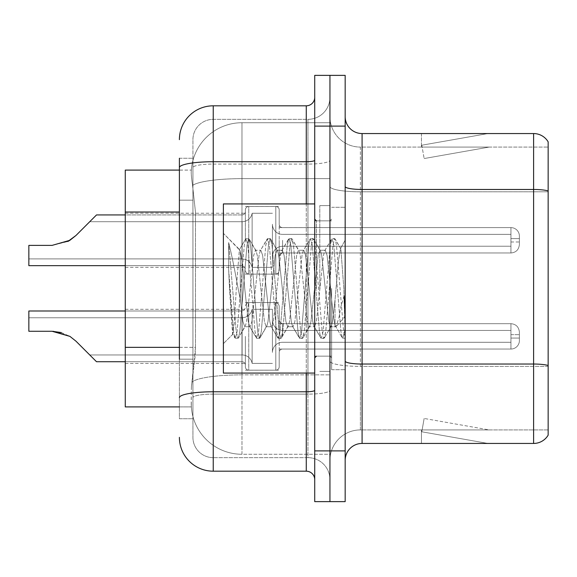 <?xml version="1.0" encoding="UTF-8"?>
<svg xmlns="http://www.w3.org/2000/svg" width="577" height="577" viewBox="0 0 577 577"><rect width="100%" height="100%" fill="white"/><g stroke="black" fill="none" stroke-linecap="round" stroke-linejoin="round"><path stroke-width="0.43" stroke-dasharray="2.88 2.16" d="M245.369 240.292L245.369 209.869A3.383 3.383 0 0 1 248.752 206.494A3.383 3.383 0 0 0 245.369 209.869L245.369 211.564A3.383 3.383 180 0 1 241.979 214.94A3.383 3.383 180 0 0 245.369 211.564L245.369 209.869A3.383 3.383 0 0 1 248.752 206.494L275.813 206.494A3.383 3.383 0 0 1 279.196 209.869A3.383 3.383 0 0 0 275.813 206.494A3.383 3.383 0 0 1 279.196 209.869L279.196 224.237A3.383 3.383 180 0 0 282.579 227.619L510.933 227.619A8.46 8.453 0 0 1 519.394 236.065L519.394 244.518L519.394 236.065A8.46 8.453 0 0 0 510.933 227.619A8.46 8.453 0 0 1 519.394 236.065L519.394 244.518L519.394 236.065A8.46 8.453 0 0 0 510.933 227.619A8.46 8.453 0 0 1 519.394 236.065L519.394 244.518L519.394 236.065A8.46 8.453 0 0 0 510.933 227.619A8.46 8.453 0 0 1 519.394 236.065L519.394 244.518L519.394 236.065A8.46 8.453 0 0 0 510.933 227.619A8.46 8.453 0 0 1 519.394 236.065L519.394 244.518L519.394 236.065A8.46 8.453 0 0 0 510.933 227.619A8.46 8.453 0 0 1 519.394 236.065L519.394 244.518L519.394 236.065A8.46 8.453 0 0 0 510.933 227.619A8.46 8.453 0 0 1 519.394 236.065L519.394 244.518L519.394 236.065A8.46 8.453 0 0 0 510.933 227.619L510.933 246.213L510.933 238.604L519.394 238.604L510.933 238.604L510.933 241.979L510.933 234.377L510.933 246.213L510.933 238.604L519.394 238.604L510.933 238.604L510.933 241.979L510.933 234.377L510.933 246.213L510.933 238.604L519.394 238.604L510.933 238.604L510.933 241.979L510.933 234.377L510.933 246.213L510.933 238.604L519.394 238.604L510.933 238.604L510.933 241.979L510.933 234.377L510.933 246.213L510.933 238.604L519.394 238.604L510.933 238.604L510.933 241.979L510.933 234.377L510.933 246.213L510.933 238.604L519.394 238.604L510.933 238.604L510.933 241.979L510.933 234.377L510.933 246.213L510.933 238.604L519.394 238.604L510.933 238.604L510.933 252.978L510.933 227.619L510.933 252.978L510.933 227.619L510.933 252.978L510.933 227.619L510.933 252.978L510.933 227.619L510.933 252.978L510.933 227.619L510.933 252.978L510.933 227.619L510.933 252.978L510.933 227.619L282.579 227.619A3.383 3.383 180 0 1 279.196 224.237L279.196 209.869A3.383 3.383 0 0 0 275.813 206.494A3.383 3.383 0 0 1 279.196 209.869L279.196 224.237A3.383 3.383 180 0 0 282.579 227.619L510.933 227.619L282.579 227.619A3.383 3.383 180 0 1 279.196 224.237L279.196 209.869A3.383 3.383 0 0 0 275.813 206.494A3.383 3.383 0 0 1 279.196 209.869L279.196 224.237A3.383 3.383 180 0 0 282.579 227.619L510.933 227.619L282.579 227.619A3.383 3.383 180 0 1 279.196 224.237L279.196 209.869A3.383 3.383 0 0 0 275.813 206.494A3.383 3.383 0 0 1 279.196 209.869L279.196 224.237A3.383 3.383 180 0 0 282.579 227.619L510.933 227.619L282.579 227.619A3.383 3.383 180 0 1 279.196 224.237L279.196 209.869A3.383 3.383 0 0 0 275.813 206.494A3.383 3.383 0 0 1 279.196 209.869L279.196 224.237A3.383 3.383 180 0 0 282.579 227.619L510.933 227.619L282.579 227.619A3.383 3.383 180 0 1 279.196 224.237L279.196 209.869A3.383 3.383 0 0 0 275.813 206.494A3.383 3.383 0 0 1 279.196 209.869L279.196 224.237A3.383 3.383 180 0 0 282.579 227.619L510.933 227.619L282.579 227.619A3.383 3.383 180 0 1 279.196 224.237L279.196 209.869A3.383 3.383 0 0 0 275.813 206.494L275.813 274.125L275.813 206.494L275.813 274.125L275.813 206.494L275.813 274.125L275.813 206.494L275.813 274.125L275.813 206.494L275.813 274.125L275.813 206.494L275.813 274.125L275.813 206.494L275.813 274.125L275.813 206.494L248.752 206.494A3.383 3.383 0 0 0 245.369 209.869L245.369 211.564A3.383 3.383 180 0 1 241.979 214.94A3.383 3.383 180 0 0 245.369 211.564L245.369 209.869A3.383 3.383 0 0 1 248.752 206.494L275.813 206.494L248.752 206.494A3.383 3.383 0 0 0 245.369 209.869L245.369 211.564A3.383 3.383 180 0 1 241.979 214.94A3.383 3.383 180 0 0 245.369 211.564L245.369 209.869A3.383 3.383 0 0 1 248.752 206.494L275.813 206.494L248.752 206.494A3.383 3.383 0 0 0 245.369 209.869L245.369 211.564A3.383 3.383 180 0 1 241.979 214.94A3.383 3.383 180 0 0 245.369 211.564L245.369 209.869A3.383 3.383 0 0 1 248.752 206.494L275.813 206.494L248.752 206.494A3.383 3.383 0 0 0 245.369 209.869L245.369 211.564A3.383 3.383 180 0 1 241.979 214.94A3.383 3.383 180 0 0 245.369 211.564L245.369 209.869A3.383 3.383 0 0 1 248.752 206.494L275.813 206.494L248.752 206.494A3.383 3.383 0 0 0 245.369 209.869L245.369 211.564A3.383 3.383 180 0 1 241.979 214.94A3.383 3.383 180 0 0 245.369 211.564L245.369 240.292M125.267 240.292L125.267 213.23L125.267 240.292M245.369 336.369L245.369 366.792A3.383 3.383 180 0 0 248.752 370.167A3.383 3.383 180 0 1 245.369 366.792L245.369 365.097A3.383 3.383 0 0 0 241.979 361.721A3.383 3.383 0 0 1 245.369 365.097L245.369 366.792A3.383 3.383 180 0 0 248.752 370.167L275.813 370.167A3.383 3.383 180 0 0 279.196 366.792A3.383 3.383 180 0 1 275.813 370.167A3.383 3.383 180 0 0 279.196 366.792L279.196 352.424A3.383 3.383 0 0 1 282.579 349.042L510.933 349.042A8.46 8.453 180 0 0 519.394 340.596L519.394 332.143L519.394 340.596A8.46 8.453 180 0 1 510.933 349.042A8.46 8.453 180 0 0 519.394 340.596L519.394 332.143L519.394 340.596A8.46 8.453 180 0 1 510.933 349.042A8.46 8.453 180 0 0 519.394 340.596L519.394 332.143L519.394 340.596A8.46 8.453 180 0 1 510.933 349.042A8.46 8.453 180 0 0 519.394 340.596L519.394 332.143L519.394 340.596A8.46 8.453 180 0 1 510.933 349.042A8.46 8.453 180 0 0 519.394 340.596L519.394 332.143L519.394 340.596A8.46 8.453 180 0 1 510.933 349.042A8.46 8.453 180 0 0 519.394 340.596L519.394 332.143L519.394 340.596A8.46 8.453 180 0 1 510.933 349.042A8.46 8.453 180 0 0 519.394 340.596L519.394 332.143L519.394 340.596A8.46 8.453 180 0 1 510.933 349.042A8.46 8.453 180 0 0 519.394 340.596L519.394 332.143L519.394 340.596A8.46 8.453 180 0 1 510.933 349.042L510.933 330.448L510.933 338.057L519.394 338.057L510.933 338.057L510.933 334.682L510.933 342.284L510.933 330.448L510.933 338.057L519.394 338.057L510.933 338.057L510.933 334.682L510.933 342.284L510.933 330.448L510.933 338.057L519.394 338.057L510.933 338.057L510.933 334.682L510.933 342.284L510.933 330.448L510.933 338.057L519.394 338.057L510.933 338.057L510.933 334.682L510.933 342.284L510.933 330.448L510.933 338.057L519.394 338.057L510.933 338.057L510.933 334.682L510.933 342.284L510.933 330.448L510.933 338.057L519.394 338.057L510.933 338.057L510.933 334.682L510.933 342.284L510.933 330.448L510.933 338.057L519.394 338.057L510.933 338.057L510.933 334.682L510.933 342.284L510.933 330.448L510.933 338.057L519.394 338.057L510.933 338.057L510.933 323.683L510.933 349.042L510.933 323.683L510.933 349.042L510.933 323.683L510.933 349.042L510.933 323.683L510.933 349.042L510.933 323.683L510.933 349.042L510.933 323.683L510.933 349.042L510.933 323.683L510.933 349.042L510.933 323.683L510.933 349.042L282.579 349.042A3.383 3.383 0 0 0 279.196 352.424L279.196 366.792A3.383 3.383 180 0 1 275.813 370.167A3.383 3.383 180 0 0 279.196 366.792L279.196 352.424A3.383 3.383 0 0 1 282.579 349.042L510.933 349.042L282.579 349.042A3.383 3.383 0 0 0 279.196 352.424L279.196 366.792A3.383 3.383 180 0 1 275.813 370.167A3.383 3.383 180 0 0 279.196 366.792L279.196 352.424A3.383 3.383 0 0 1 282.579 349.042L510.933 349.042L282.579 349.042A3.383 3.383 0 0 0 279.196 352.424L279.196 366.792A3.383 3.383 180 0 1 275.813 370.167A3.383 3.383 180 0 0 279.196 366.792L279.196 352.424A3.383 3.383 0 0 1 282.579 349.042L510.933 349.042L282.579 349.042A3.383 3.383 0 0 0 279.196 352.424L279.196 366.792A3.383 3.383 180 0 1 275.813 370.167A3.383 3.383 180 0 0 279.196 366.792L279.196 352.424A3.383 3.383 0 0 1 282.579 349.042L510.933 349.042L282.579 349.042A3.383 3.383 0 0 0 279.196 352.424L279.196 366.792A3.383 3.383 180 0 1 275.813 370.167A3.383 3.383 180 0 0 279.196 366.792L279.196 352.424A3.383 3.383 0 0 1 282.579 349.042L510.933 349.042L282.579 349.042A3.383 3.383 0 0 0 279.196 352.424L279.196 366.792A3.383 3.383 180 0 1 275.813 370.167A3.383 3.383 180 0 0 279.196 366.792L279.196 352.424A3.383 3.383 0 0 1 282.579 349.042L510.933 349.042L282.579 349.042A3.383 3.383 0 0 0 279.196 352.424L279.196 366.792A3.383 3.383 180 0 1 275.813 370.167L275.813 302.543L275.813 370.167L275.813 302.543L275.813 370.167L275.813 302.543L275.813 370.167L275.813 302.543L275.813 370.167L275.813 302.543L275.813 370.167L275.813 302.543L275.813 370.167L275.813 302.543L275.813 370.167L275.813 302.543L275.813 370.167L248.752 370.167A3.383 3.383 180 0 1 245.369 366.792L245.369 365.097A3.383 3.383 0 0 0 241.979 361.721A3.383 3.383 0 0 1 245.369 365.097L245.369 366.792A3.383 3.383 180 0 0 248.752 370.167L275.813 370.167L248.752 370.167A3.383 3.383 180 0 1 245.369 366.792L245.369 365.097A3.383 3.383 0 0 0 241.979 361.721A3.383 3.383 0 0 1 245.369 365.097L245.369 366.792A3.383 3.383 180 0 0 248.752 370.167L275.813 370.167L248.752 370.167A3.383 3.383 180 0 1 245.369 366.792L245.369 365.097A3.383 3.383 0 0 0 241.979 361.721A3.383 3.383 0 0 1 245.369 365.097L245.369 366.792A3.383 3.383 180 0 0 248.752 370.167L275.813 370.167L248.752 370.167A3.383 3.383 180 0 1 245.369 366.792L245.369 365.097A3.383 3.383 0 0 0 241.979 361.721A3.383 3.383 0 0 1 245.369 365.097L245.369 366.792A3.383 3.383 180 0 0 248.752 370.167L275.813 370.167L248.752 370.167A3.383 3.383 180 0 1 245.369 366.792L245.369 365.097A3.383 3.383 0 0 0 241.979 361.721A3.383 3.383 0 0 1 245.369 365.097L245.369 366.792A3.383 3.383 180 0 0 248.752 370.167L275.813 370.167L248.752 370.167A3.383 3.383 180 0 1 245.369 366.792L245.369 365.097A3.383 3.383 0 0 0 241.979 361.721A3.383 3.383 0 0 1 245.369 365.097L245.369 336.369M125.267 336.369L125.267 363.438L125.267 336.369M329.943 240.292L329.943 227.605L329.943 240.292M329.943 336.369L329.943 323.683L329.943 336.369M179.397 347.347L195.473 347.347L195.141 356.16L191.441 386.612L195.473 347.347L195.473 212.026L195.473 347.347L125.267 347.347L125.267 406.908L191.348 406.908L191.239 403.525A50.747 50.747 0 0 0 241.979 454.272L329.943 454.272L329.943 374.862L329.943 454.272L241.979 454.272L241.979 374.862L241.979 454.272A50.747 50.747 0 0 1 191.239 403.525L191.239 393.204L191.348 406.908L179.397 406.908M191.441 386.612L191.239 393.204L191.441 386.612M241.979 122.728L329.943 122.728L329.943 178.639L329.943 122.728L241.979 122.728A50.747 50.747 0 0 0 191.312 170.785C191.009 172.725 191.427 177.615 192.559 185.455L195.473 212.026L192.559 185.455C191.427 177.608 191.009 172.718 191.312 170.785L191.348 170.092L191.312 170.785A50.747 50.747 0 0 1 241.979 122.728L241.979 178.639L329.943 178.639L329.943 374.862L329.943 178.639L241.979 178.639L241.979 122.728A50.747 50.747 0 0 0 191.312 170.785M179.397 200.183L192.927 200.183L192.927 359.19L192.927 158.249L192.927 200.183L179.397 200.183L179.397 359.19L179.397 170.092L191.348 170.092L125.267 170.092L125.267 347.347M345.169 288.5L345.169 369.691L345.169 240.111L345.169 338.367L342.305 337.992L340.957 331.688L333.794 245.312L332.006 238.633L330.217 245.312L323.055 331.688L321.266 338.367L320.826 337.992L319.47 331.688L312.308 245.312L310.52 238.633L310.08 239.008L308.731 245.312L301.569 331.688L299.78 338.367L299.34 337.992L297.992 331.688L290.83 245.312L289.041 238.633L287.252 245.312L280.09 331.688L278.302 338.367L276.506 331.688L269.344 245.312L267.555 238.633L265.766 245.312L258.604 331.688L256.815 338.367L255.027 331.688L247.865 245.312L246.076 238.633L244.287 245.312L237.125 331.688L235.337 338.367L233.541 331.688L229.963 288.5L228.665 269.733L228.665 242.528C231.427 253.534 234.565 268.86 238.092 288.5L240.292 299.11L240.292 288.5L240.292 299.11L242.939 321.613L244.735 326.741L242.939 321.613L240.292 299.11L238.092 288.5C234.565 268.86 231.427 253.534 228.665 242.528L236.231 331.688L238.02 338.367L236.231 331.688L228.665 242.528L228.665 269.733L229.487 288.5L228.665 269.733L233.541 331.688L234.897 337.992L235.337 338.367L237.125 331.688L244.287 245.312L246.076 238.633L247.865 245.312L255.027 331.688L256.376 337.992L249.538 326.257L248.312 321.613L244.735 288.5C243.205 269.726 241.727 257.414 240.292 251.572L239.354 249.791L236.296 288.5L234.543 320.069L232.892 334.133L229.487 288.5L232.589 334.033L234.897 337.992L232.589 334.033L234.543 320.069L236.296 288.5L239.354 249.791L245.636 239.008L239.354 249.791L223.378 233.346L223.378 373.074L223.378 203.926L223.378 288.5L223.378 233.346L239.7 249.675L240.292 251.572L240.292 288.5L240.292 251.572C241.727 257.414 243.205 269.726 244.735 288.5L248.312 321.613L249.538 326.257L256.815 338.367L258.604 331.688L265.766 245.312L267.115 239.008L260.277 250.743L259.051 255.387L251.889 321.613L250.101 326.741L251.889 321.613L259.051 255.387L260.277 250.743L267.555 238.633L269.344 245.312L276.506 331.688L277.862 337.992L271.017 326.257L269.798 321.613L262.636 255.387L260.84 250.259L262.636 255.387L269.798 321.613L271.017 326.257L278.302 338.367L280.09 331.688L287.252 245.312L288.601 239.008L281.756 250.743L280.537 255.387L273.375 321.613L271.587 326.741L273.375 321.613L280.537 255.387L281.756 250.743L289.041 238.633L290.83 245.312L297.992 331.688L299.34 337.992L292.503 326.257L291.277 321.613L284.115 255.387L282.326 250.259L284.115 255.387L291.277 321.613L292.503 326.257L299.78 338.367L301.569 331.688L308.731 245.312L310.08 239.008L303.242 250.743L302.016 255.387L294.854 321.613L293.066 326.741L294.854 321.613L302.016 255.387L303.242 250.743L310.52 238.633L312.308 245.312L319.47 331.688L320.826 337.992L313.982 326.257L312.763 321.613L305.601 255.387L303.805 250.259L305.601 255.387L312.763 321.613L313.982 326.257L321.266 338.367L323.055 331.688L330.217 245.312L331.566 239.008L324.721 250.743L323.502 255.387L316.34 321.613L314.552 326.741L316.34 321.613L323.502 255.387L324.721 250.743L332.006 238.633L333.794 245.312L340.957 331.688L342.305 337.992L335.021 325.168C333.614 319.095 332.157 306.87 330.664 288.5L327.08 255.387L325.291 250.259L327.08 255.387L330.664 288.5C332.157 306.87 333.614 319.095 335.021 325.168L335.021 299.997L338.432 260.818L340.48 248.665L340.87 248.867L343.827 288.5L345.169 338.23L345.169 207.309L345.169 369.691L345.169 240.111L345.169 334.465L343.827 288.5L340.87 248.867L334.689 238.633L332.9 245.312L325.738 331.688L323.949 338.367L322.161 331.688L314.999 245.312L313.21 238.633L311.414 245.312L304.259 331.688L302.463 338.367L300.675 331.688L293.513 245.312L291.724 238.633L289.935 245.312L282.773 331.688L280.985 338.367L279.196 331.688L272.034 245.312L270.245 238.633L268.449 245.312L261.294 331.688L259.499 338.367L257.71 331.688L250.548 245.312L248.759 238.633L246.97 245.312L239.808 331.688L238.46 337.992L235.337 338.367L238.46 337.992L239.808 331.688L246.97 245.312L248.759 238.633L246.076 238.633L249.199 239.008L250.548 245.312L257.71 331.688L259.499 338.367L256.815 338.367L259.938 337.992L261.294 331.688L268.449 245.312L270.245 238.633L267.555 238.633L270.678 239.008L272.034 245.312L279.196 331.688L280.985 338.367L278.302 338.367L281.425 337.992L282.773 331.688L289.935 245.312L291.724 238.633L289.041 238.633L292.164 239.008L293.513 245.312L300.675 331.688L302.463 338.367L299.78 338.367L302.903 337.992L304.259 331.688L311.414 245.312L313.21 238.633L310.52 238.633L313.643 239.008L314.999 245.312L322.161 331.688L323.949 338.367L321.266 338.367L324.389 337.992L325.738 331.688L332.9 245.312L334.689 238.633L332.006 238.633L335.129 239.008L336.478 245.312L343.64 331.688L345.169 338.367L342.305 337.992L335.021 325.168L335.021 326.741L335.021 299.997L332.453 321.613L331.227 326.257L330.664 326.741L328.868 321.613L321.714 255.387L320.487 250.743L319.918 250.259L318.129 255.387L310.967 321.613L309.748 326.257L309.178 326.741L307.39 321.613L300.228 255.387L299.001 250.743L298.439 250.259L296.65 255.387L289.488 321.613L288.262 326.257L287.699 326.741L285.903 321.613L278.749 255.387L277.523 250.743L276.953 250.259L275.164 255.387L268.002 321.613L266.783 326.257L266.213 326.741L264.425 321.613L257.263 255.387L256.037 250.743L255.474 250.259L253.685 255.387L246.523 321.613L245.297 326.257L244.735 326.741L250.101 326.741L244.735 326.741L238.46 337.992L245.297 326.257L246.523 321.613L253.685 255.387L255.474 250.259L260.84 250.259L255.474 250.259L249.199 239.008L256.037 250.743L257.263 255.387L264.425 321.613L266.213 326.741L271.587 326.741L266.213 326.741L259.938 337.992L266.783 326.257L268.002 321.613L275.164 255.387L276.953 250.259L282.326 250.259L276.953 250.259L270.678 239.008L277.523 250.743L278.749 255.387L285.903 321.613L287.699 326.741L293.066 326.741L287.699 326.741L281.425 337.992L288.262 326.257L289.488 321.613L296.65 255.387L298.439 250.259L303.805 250.259L298.439 250.259L292.164 239.008L299.001 250.743L300.228 255.387L307.39 321.613L309.178 326.741L314.552 326.741L309.178 326.741L302.903 337.992L309.748 326.257L310.967 321.613L318.129 255.387L319.918 250.259L325.291 250.259L319.918 250.259L313.643 239.008L320.487 250.743L321.714 255.387L328.868 321.613L330.664 326.741L336.066 326.791L335.475 326.265L336.066 326.791L345.169 316.182L345.169 207.309L345.169 288.5M331.631 288.5L331.631 369.691L331.631 288.5M319.795 288.5L319.795 205.614L319.795 288.5M329.943 288.5L329.943 205.614L329.943 288.5M329.943 375.786L329.943 186.53L329.943 375.786M548.15 429.915L360.387 429.915L360.387 375.786L360.387 429.915L548.15 429.915L548.15 191.816L548.15 429.915M345.169 460.359L345.169 116.641L345.169 460.359A16.913 16.913 0 0 1 362.082 443.446L362.082 133.554A16.913 16.913 0 0 1 345.169 116.641M548.15 141.841A16.913 16.913 0 0 0 533.602 133.554L533.602 443.446A16.913 16.913 0 0 0 548.15 435.159L548.15 141.841A16.913 16.913 0 0 0 533.602 133.554L362.082 133.554M329.943 116.641L329.943 186.53L329.943 116.641A30.444 30.444 0 0 0 360.387 147.085A30.444 30.444 0 0 1 329.943 116.641A30.444 30.444 0 0 0 360.387 147.085L360.387 366.381A30.444 5.287 0 0 1 329.943 361.094A30.444 5.287 0 0 0 360.387 366.381L360.387 147.085L548.15 147.085L360.387 147.085M329.943 126.111L329.943 75.371L345.169 75.371L345.169 126.111L329.943 126.111L329.943 75.371L314.717 75.371L314.717 126.111L329.943 126.111L329.943 450.889L329.943 126.111M314.717 126.111L314.717 501.629L329.943 501.629L329.943 450.889L329.943 501.629L345.169 501.629L345.169 126.111M486.764 443.237A13.531 13.531 0 0 0 489.116 443.446L421.455 443.446L489.116 443.446A13.531 13.531 0 0 1 486.764 443.237A13.531 13.531 0 0 0 489.116 443.446A13.531 13.531 0 0 1 486.764 443.237A13.531 13.531 0 0 0 489.116 443.446A13.531 13.531 0 0 1 486.764 443.237A13.531 13.531 0 0 0 489.116 443.446A13.531 13.531 0 0 1 486.764 443.237A13.531 13.531 0 0 0 489.116 443.446A13.531 13.531 0 0 1 486.764 443.237L421.794 431.784L486.764 443.237M421.455 429.915L421.455 443.446L421.455 429.915L422.126 429.915L421.794 431.784L422.126 429.915L421.455 429.915L421.455 443.446L421.455 429.915L422.126 429.915L421.794 431.784L422.126 429.915L421.455 429.915L421.455 443.446L421.455 429.915L422.126 429.915L421.794 431.784L422.126 429.915L421.455 429.915L421.455 443.446L421.455 429.915L422.126 429.915L421.794 431.784L422.126 429.915L421.455 429.915L421.455 443.446L421.455 429.915L422.126 429.915L421.794 431.784L422.126 429.915L421.455 429.915M533.602 443.446L362.082 443.446M489.116 133.554L421.455 133.554L489.116 133.554A13.531 13.531 0 0 0 486.764 133.763A13.531 13.531 0 0 1 489.116 133.554A13.531 13.531 0 0 0 486.764 133.763A13.531 13.531 0 0 1 489.116 133.554A13.531 13.531 0 0 0 486.764 133.763A13.531 13.531 0 0 1 489.116 133.554A13.531 13.531 0 0 0 486.764 133.763A13.531 13.531 0 0 1 489.116 133.554A13.531 13.531 0 0 0 486.764 133.763A13.531 13.531 0 0 1 489.116 133.554M548.15 190.908L548.15 147.085L548.15 190.908A16.913 2.935 180 0 0 533.602 189.465L362.082 189.465A16.913 2.935 0 0 1 345.169 186.53M489.116 429.915L422.126 429.915L489.116 429.915L422.126 429.915L489.116 429.915L422.126 429.915L489.116 429.915L422.126 429.915L489.116 429.915L422.126 429.915L489.116 429.915L424.145 418.455L422.126 429.915L424.145 418.455L422.126 429.915L424.145 418.455L422.126 429.915L424.145 418.455L422.126 429.915L424.145 418.455L422.126 429.915L424.145 418.455L489.116 429.915M422.126 147.085L421.455 147.085L422.126 147.085L421.455 147.085L422.126 147.085L421.455 147.085L422.126 147.085L421.455 147.085L422.126 147.085L421.455 147.085L422.126 147.085L421.794 145.216L486.764 133.763L421.794 145.216L422.126 147.085L421.794 145.216L486.764 133.763L421.794 145.216L422.126 147.085L421.794 145.216L486.764 133.763L421.794 145.216L422.126 147.085L421.794 145.216L486.764 133.763L421.794 145.216L422.126 147.085L421.794 145.216L486.764 133.763L421.794 145.216L422.126 147.085L489.116 147.085L422.126 147.085L489.116 147.085L422.126 147.085L489.116 147.085L422.126 147.085L489.116 147.085L422.126 147.085L489.116 147.085L422.126 147.085L424.145 158.545L422.126 147.085M329.943 460.359A30.444 30.444 0 0 1 360.387 429.915A30.444 30.444 0 0 0 329.943 460.359A30.444 30.444 0 0 1 360.387 429.915M421.455 133.554L421.455 147.085L421.455 133.554M489.116 147.085L424.145 158.545L489.116 147.085M179.397 158.249L192.927 158.249L179.397 158.249L179.397 418.751L192.927 418.751L179.397 418.751L179.397 359.19L192.927 359.19L192.927 418.751L192.927 359.19L179.397 359.19M179.397 437.352A33.834 33.834 0 0 0 213.23 471.185L213.23 457.655A20.296 20.296 0 0 1 192.927 437.352L192.927 167.604L192.927 437.352A20.296 20.296 0 0 0 213.23 457.655L307.952 457.655L307.952 403.525L307.952 457.655L213.23 457.655L213.23 394.127L307.952 394.127L307.952 403.525L307.952 394.127A21.991 3.815 0 0 0 329.943 390.304L329.943 160.255L329.943 390.304A21.991 3.815 0 0 1 307.952 394.127L307.952 164.077L307.952 394.127L213.23 394.127L213.23 119.345L307.952 119.345A21.991 21.991 0 0 0 329.943 97.354L329.943 160.255L329.943 97.354A21.991 21.991 0 0 1 307.952 119.345L307.952 164.077L307.952 119.345A21.991 21.991 0 0 0 329.943 97.354M314.717 479.646L314.717 390.304L314.717 479.646A8.46 8.46 0 0 0 306.264 471.185L213.23 471.185M314.717 288.5L314.717 373.074L314.717 288.5M314.717 390.304L314.717 97.354L314.717 390.304A8.46 1.471 0 0 1 306.264 391.776L306.264 471.185M179.397 167.604A33.834 5.878 180 0 1 213.23 161.726L213.23 105.815A33.834 33.834 0 0 0 179.397 139.648A33.834 33.834 0 0 1 213.23 105.815L306.264 105.815A8.46 8.46 0 0 0 314.717 97.354A8.46 8.46 0 0 1 306.264 105.815L306.264 391.776L213.23 391.776L213.23 161.726L306.264 161.726A8.46 1.471 -0 0 0 314.717 160.255M192.927 139.648A20.296 20.296 0 0 1 213.23 119.345A20.296 20.296 0 0 0 192.927 139.648L192.927 167.604L192.927 139.648A20.296 20.296 0 0 1 213.23 119.345L307.952 119.345M329.943 479.646A21.991 21.991 0 0 0 307.952 457.655A21.991 21.991 0 0 1 329.943 479.646A21.991 21.991 0 0 0 307.952 457.655M272.431 336.369L272.431 352.424A10.148 10.141 180 0 1 282.579 342.284L510.933 342.284L510.933 338.057L510.933 342.284L282.579 342.284A10.148 10.141 180 0 0 272.431 352.424L272.431 309.308L272.431 352.424A10.148 10.141 180 0 1 282.579 342.284L510.933 342.284L282.579 342.284A10.148 10.141 180 0 0 272.431 352.424L272.431 309.308L272.431 352.424A10.148 10.141 180 0 1 282.579 342.284L510.933 342.284L282.579 342.284A10.148 10.141 180 0 0 272.431 352.424L272.431 309.308L272.431 352.424A10.148 10.141 180 0 1 282.579 342.284L510.933 342.284L282.579 342.284A10.148 10.141 180 0 0 272.431 352.424L272.431 309.308L272.431 352.424A10.148 10.141 180 0 1 282.579 342.284L510.933 342.284L282.579 342.284A10.148 10.141 180 0 0 272.431 352.424L272.431 309.308L272.431 352.424A10.148 10.141 180 0 1 282.579 342.284L510.933 342.284L282.579 342.284A10.148 10.141 180 0 0 272.431 352.424L272.431 309.308L272.431 352.424A10.148 10.141 180 0 1 282.579 342.284L510.933 342.284L282.579 342.284A10.148 10.141 180 0 0 272.431 352.424L272.431 309.308L272.431 352.424A10.148 10.141 180 0 1 282.579 342.284L510.933 342.284L282.579 342.284A10.148 10.141 180 0 0 272.431 352.424L272.431 336.369M252.135 336.369L252.135 363.409A10.148 10.141 180 0 0 242.124 354.956A10.148 10.141 180 0 1 252.135 363.409L272.431 363.409L252.135 363.409L252.135 309.308L252.135 363.409A10.148 10.141 180 0 0 242.124 354.956A10.148 10.141 180 0 1 252.135 363.409L272.431 363.409L252.135 363.409L252.135 309.308L252.135 363.409A10.148 10.141 180 0 0 242.124 354.956A10.148 10.141 180 0 1 252.135 363.409L272.431 363.409L252.135 363.409L252.135 309.308L252.135 363.409A10.148 10.141 180 0 0 242.124 354.956A10.148 10.141 180 0 1 252.135 363.409L272.431 363.409L252.135 363.409L252.135 309.308L252.135 363.409A10.148 10.141 180 0 0 242.124 354.956A10.148 10.141 180 0 1 252.135 363.409L272.431 363.409L252.135 363.409L252.135 309.308L252.135 363.409A10.148 10.141 180 0 0 242.124 354.956A10.148 10.141 180 0 1 252.135 363.409L272.431 363.409L252.135 363.409L252.135 309.308L252.135 363.409A10.148 10.141 180 0 0 242.124 354.956A10.148 10.141 180 0 1 252.135 363.409L272.431 363.409L252.135 363.409L252.135 336.369M125.267 361.721L241.979 361.721L96.51 361.721L241.979 361.721L96.51 361.721L241.979 361.721L96.51 361.721L241.979 361.721L96.51 361.721L241.979 361.721L96.51 361.721L241.979 361.721L96.51 361.721L241.979 361.721L96.51 361.721L241.979 361.721L96.51 361.721L75.969 341.18L96.51 361.721L75.969 341.18L96.51 361.721L75.969 341.18L96.51 361.721L75.969 341.18L96.51 361.721L75.969 341.18L96.51 361.721L75.969 341.18L96.51 361.721L75.969 341.18L96.51 361.721L75.969 341.18L69.911 336.369L52.053 331.27L28.85 331.27L28.85 310.996L28.85 331.27L52.053 331.27L69.911 336.369L52.053 331.27L28.85 331.27L28.85 310.996L28.85 331.27L52.053 331.27L28.85 331.27L28.85 310.996L28.85 331.27L52.053 331.27L69.911 336.369L52.053 331.27L28.85 331.27L28.85 310.996L28.85 331.27L52.053 331.27L28.85 331.27L28.85 310.996L28.85 331.27L52.053 331.27L69.911 336.369L52.053 331.27L28.85 331.27L28.85 310.996L28.85 331.27L52.053 331.27L28.85 331.27L28.85 310.996L28.85 331.27L52.053 331.27L69.911 336.369L52.053 331.27L28.85 331.27L28.85 317.761L28.85 331.27L52.053 331.27L28.85 331.27L28.85 317.761L28.85 331.27L52.053 331.27L69.911 336.369L52.053 331.27L28.85 331.27L52.053 331.27L69.911 336.369L52.053 331.27L28.85 331.27L52.053 331.27L69.911 336.369L52.053 331.27L28.85 331.27L28.85 310.996L241.979 310.996L241.979 361.721A3.383 3.383 0 0 1 245.369 365.097L245.369 366.792L245.369 365.097A3.383 3.383 0 0 0 241.979 361.721L241.979 310.996L241.979 361.721L241.979 310.996L241.979 361.721L241.979 310.996L241.979 361.721L241.979 310.996L241.979 361.721L241.979 310.996L241.979 361.721L241.979 310.996L241.979 361.721L241.979 310.996L241.979 361.721L241.979 310.996L244.359 310.022L245.369 307.613L244.359 310.022L241.979 310.996L244.359 310.022L245.369 307.613L244.359 310.022L241.979 310.996L244.359 310.022L245.369 307.613L244.359 310.022L241.979 310.996L244.359 310.022L245.369 307.613L244.359 310.022L241.979 310.996L125.267 310.996M75.969 341.18L69.911 336.369L75.969 341.18L69.911 336.369L75.969 341.18L69.911 336.369L75.969 341.18L69.911 336.369L75.969 341.18L69.911 336.369L75.969 341.18L69.911 336.369L75.969 341.18L69.911 336.369L75.969 341.18L89.752 354.956L242.124 354.956A10.148 10.141 180 0 1 252.135 363.409A10.148 10.141 180 0 0 242.124 354.956L242.124 317.761L242.124 354.956L242.124 317.761L242.124 354.956L242.124 317.761L242.124 354.956L242.124 317.761L242.124 354.956L242.124 317.761L242.124 354.956L242.124 317.761L242.124 354.956L242.124 317.761L242.124 354.956L242.124 317.761L242.124 354.956L89.752 354.956L242.124 354.956L89.752 354.956L242.124 354.956L89.752 354.956L242.124 354.956L89.752 354.956L242.124 354.956L89.752 354.956L242.124 354.956L89.752 354.956L242.124 354.956L89.752 354.956L75.969 341.18L69.911 336.369L52.053 331.27L69.911 336.369L52.053 331.27L28.85 331.27M272.431 240.292L272.431 224.237A10.148 10.141 0 0 0 282.579 234.377L510.933 234.377L510.933 238.604L510.933 234.377L282.579 234.377A10.148 10.141 0 0 1 272.431 224.237L272.431 267.353L272.431 224.237A10.148 10.141 0 0 0 282.579 234.377L510.933 234.377L282.579 234.377A10.148 10.141 0 0 1 272.431 224.237L272.431 267.353L272.431 224.237A10.148 10.141 0 0 0 282.579 234.377L510.933 234.377L282.579 234.377A10.148 10.141 0 0 1 272.431 224.237L272.431 267.353L272.431 224.237A10.148 10.141 0 0 0 282.579 234.377L510.933 234.377L282.579 234.377A10.148 10.141 0 0 1 272.431 224.237L272.431 267.353L272.431 224.237A10.148 10.141 0 0 0 282.579 234.377L510.933 234.377L282.579 234.377A10.148 10.141 0 0 1 272.431 224.237L272.431 267.353L272.431 224.237A10.148 10.141 0 0 0 282.579 234.377L510.933 234.377L282.579 234.377A10.148 10.141 0 0 1 272.431 224.237L272.431 267.353L272.431 224.237A10.148 10.141 0 0 0 282.579 234.377L510.933 234.377L282.579 234.377A10.148 10.141 0 0 1 272.431 224.237L272.431 240.292M252.135 240.292L252.135 213.252A10.148 10.141 0 0 1 242.124 221.705A10.148 10.141 0 0 0 252.135 213.252L272.431 213.252L252.135 213.252L252.135 267.353L252.135 213.252A10.148 10.141 0 0 1 242.124 221.705A10.148 10.141 0 0 0 252.135 213.252L272.431 213.252L252.135 213.252L252.135 267.353L252.135 213.252A10.148 10.141 0 0 1 242.124 221.705A10.148 10.141 0 0 0 252.135 213.252L272.431 213.252L252.135 213.252L252.135 267.353L252.135 213.252A10.148 10.141 0 0 1 242.124 221.705A10.148 10.141 0 0 0 252.135 213.252L272.431 213.252L252.135 213.252L252.135 267.353L252.135 213.252A10.148 10.141 0 0 1 242.124 221.705A10.148 10.141 0 0 0 252.135 213.252L272.431 213.252L252.135 213.252L252.135 267.353L252.135 213.252A10.148 10.141 0 0 1 242.124 221.705A10.148 10.141 0 0 0 252.135 213.252L272.431 213.252L252.135 213.252L252.135 240.292M28.85 265.665L241.979 265.665L28.85 265.665L241.979 265.665L28.85 265.665L241.979 265.665L241.979 240.292L241.979 265.665L28.85 265.665L28.85 245.391L52.053 245.391L28.85 245.391L28.85 258.9L28.85 245.391L52.053 245.391L69.911 240.292L52.053 245.391L28.85 245.391L28.85 265.665L28.85 245.391L52.053 245.391L28.85 245.391L52.053 245.391L69.911 240.292L52.053 245.391L28.85 245.391L28.85 265.665L28.85 245.391L52.053 245.391L28.85 245.391L52.053 245.391L69.911 240.292L52.053 245.391L28.85 245.391L28.85 265.665L28.85 245.391L52.053 245.391L28.85 245.391L52.053 245.391L69.911 240.292L52.053 245.391L28.85 245.391L28.85 265.665L28.85 245.391L52.053 245.391L28.85 245.391L52.053 245.391L69.911 240.292L52.053 245.391L28.85 245.391L28.85 258.9L28.85 245.391L52.053 245.391L67.834 241.482L52.053 245.391L28.85 245.391L28.85 265.665L28.85 245.391L52.053 245.391L69.911 240.292L52.053 245.391L28.85 245.391L52.053 245.391L28.85 245.391L28.85 265.665L28.85 245.391L52.053 245.391L69.911 240.292L75.969 235.481L96.51 214.94L241.979 214.94A3.383 3.383 180 0 0 245.369 211.564L245.369 209.869L245.369 211.564A3.383 3.383 180 0 1 241.979 214.94L241.979 265.665L241.979 214.94L241.979 265.665L241.979 214.94L241.979 265.665L241.979 214.94L241.979 265.665L241.979 214.94L241.979 265.665L241.979 214.94L241.979 265.665L241.979 214.94L96.51 214.94L75.969 235.481L89.752 221.705L242.124 221.705A10.148 10.141 0 0 0 252.135 213.252A10.148 10.141 0 0 1 242.124 221.705L242.124 258.9L242.124 221.705L242.124 258.9L242.124 221.705L242.124 258.9L242.124 221.705L242.124 258.9L242.124 221.705L242.124 258.9L242.124 221.705L242.124 258.9L242.124 221.705L242.124 258.9L242.124 221.705L89.752 221.705L96.51 214.94L75.969 235.481L96.51 214.94L241.979 214.94L96.51 214.94L75.969 235.481L89.752 221.705L242.124 221.705L89.752 221.705L96.51 214.94L75.969 235.481L96.51 214.94L241.979 214.94L96.51 214.94L75.969 235.481L89.752 221.705L242.124 221.705L89.752 221.705L96.51 214.94L75.969 235.481L96.51 214.94L241.979 214.94L96.51 214.94L75.969 235.481L89.752 221.705L242.124 221.705L89.752 221.705L96.51 214.94L75.969 235.481L96.51 214.94L241.979 214.94L96.51 214.94L75.969 235.481L89.752 221.705L242.124 221.705L89.752 221.705L96.51 214.94L75.969 235.481L96.51 214.94L241.979 214.94L96.51 214.94L75.969 235.481L89.752 221.705L242.124 221.705L89.752 221.705L96.51 214.94L75.969 235.481L96.51 214.94L241.979 214.94L125.267 214.94M75.969 235.481L69.911 240.292L75.969 235.481L69.911 240.292L75.969 235.481L69.911 240.292L75.969 235.481L69.911 240.292L75.969 235.481L69.911 240.292L75.969 235.481L69.911 240.292L75.969 235.481L69.911 240.292L52.053 245.391L67.834 241.482M344.087 295.878L340.877 306.69L339.002 317.343L336.066 326.791L330.664 326.741L331.227 326.257L332.453 321.613L335.021 299.997L338.432 260.818L340.48 248.665L340.87 248.867L335.129 239.008L336.478 245.312L343.64 331.688L345.169 338.23L345.169 326.077L344.534 331.688L342.745 338.367L344.534 331.688L345.169 326.077L345.169 316.182M314.717 373.074L223.378 373.074L223.378 203.926L314.717 203.926M61.335 332.568L69.911 336.369L52.053 331.27M248.752 370.167L275.813 370.167L248.752 370.167A3.383 3.383 180 0 1 245.369 366.792A3.383 3.383 180 0 0 248.752 370.167L275.813 370.167L248.752 370.167L248.752 302.543L248.752 370.167M279.196 352.424A3.383 3.383 0 0 1 282.579 349.042L510.933 349.042L282.579 349.042A3.383 3.383 0 0 0 279.196 352.424L279.196 336.369L279.196 352.424M279.196 336.369L279.196 305.925L279.196 336.369M89.752 354.956L242.124 354.956L89.752 354.956M252.135 363.409L272.431 363.409L252.135 363.409M248.752 206.494L275.813 206.494L248.752 206.494A3.383 3.383 0 0 0 245.369 209.869A3.383 3.383 0 0 1 248.752 206.494L275.813 206.494L248.752 206.494L248.752 274.125L248.752 206.494M279.196 224.237A3.383 3.383 180 0 0 282.579 227.619L510.933 227.619L282.579 227.619A3.383 3.383 180 0 1 279.196 224.237L279.196 240.292L279.196 224.237M279.196 240.292L279.196 270.736L279.196 240.292M89.752 221.705L242.124 221.705L89.752 221.705L96.51 214.94L89.752 221.705M252.135 213.252L272.431 213.252L252.135 213.252M241.979 374.862A50.747 8.814 180 0 0 191.845 382.313A50.747 8.814 180 0 1 241.979 374.862L329.943 374.862L241.979 374.862L241.979 178.639L241.979 374.862M192.559 185.455A50.747 8.814 180 0 1 241.979 178.639A50.747 8.814 180 0 0 192.559 185.455M191.239 403.525A50.747 50.747 0 0 0 241.979 454.272M179.397 212.026L125.267 212.026M548.15 365.472A16.913 2.935 180 0 0 533.602 364.037L362.082 364.037A16.913 2.935 0 0 1 345.169 361.094M345.169 450.889L314.717 450.889M548.15 191.816L360.387 191.816A30.444 5.287 0 0 1 329.943 186.53A30.444 5.287 0 0 0 360.387 191.816L548.15 191.816M548.15 366.381L360.387 366.381L548.15 366.381M213.23 119.345L213.23 391.776A33.834 5.878 180 0 0 179.397 397.647M306.264 373.074L306.264 203.926M213.23 164.077L307.952 164.077A21.991 3.815 0 0 0 329.943 160.255A21.991 3.815 0 0 1 307.952 164.077L213.23 164.077A20.296 3.527 180 0 0 192.927 167.604A20.296 3.527 180 0 1 213.23 164.077M213.23 394.127A20.296 3.527 180 0 0 192.927 397.647A20.296 3.527 180 0 1 213.23 394.127M213.23 457.655A20.296 20.296 0 0 1 192.927 437.352M282.579 336.369L282.579 323.683L282.579 336.369M282.579 240.292L282.579 252.978L282.579 240.292M316.412 288.5L316.412 220.84L316.412 288.5M125.267 213.23L245.369 213.23M125.267 309.308L245.369 309.308L125.267 309.308M245.369 206.458L279.196 206.458M245.369 302.543L279.196 302.543L245.369 302.543M279.196 227.605L329.943 227.605M279.196 323.683L329.943 323.683L279.196 323.683M279.196 349.056L329.943 349.056L279.196 349.056M279.196 252.978L329.943 252.978M245.369 370.203L279.196 370.203L245.369 370.203M245.369 274.125L279.196 274.125M125.267 363.438L245.369 363.438L125.267 363.438M125.267 267.353L245.369 267.353M331.631 207.309L345.169 207.309L331.631 207.309M319.795 371.386L329.943 371.386L319.795 371.386M331.631 220.84L319.795 220.84L331.631 220.84M331.631 356.16L319.795 356.16L331.631 356.16M319.795 205.614L329.943 205.614L319.795 205.614M331.631 369.691L345.169 369.691L331.631 369.691M314.717 220.84L329.943 220.84L331.631 219.145L329.943 220.84L314.717 220.84M314.717 356.16L329.943 356.16L331.631 357.855L329.943 356.16L314.717 356.16M282.579 330.448C276.47 329.907 273.087 326.524 272.431 320.3C273.087 326.524 276.47 329.907 282.579 330.448L510.933 330.448L282.579 330.448C276.47 329.907 273.087 326.524 272.431 320.3C273.087 326.524 276.47 329.907 282.579 330.448L510.933 330.448L282.579 330.448C276.47 329.907 273.087 326.524 272.431 320.3C273.087 326.524 276.47 329.907 282.579 330.448L510.933 330.448L282.579 330.448C276.47 329.907 273.087 326.524 272.431 320.3C273.087 326.524 276.47 329.907 282.579 330.448L510.933 330.448L282.579 330.448M252.135 309.308C250.851 314.552 247.511 317.372 242.124 317.761L28.85 317.761L242.124 317.761C247.511 317.372 250.851 314.552 252.135 309.308L272.431 309.308L252.135 309.308C250.851 314.552 247.511 317.372 242.124 317.761L28.85 317.761L242.124 317.761C247.511 317.372 250.851 314.552 252.135 309.308L272.431 309.308L252.135 309.308C250.851 314.552 247.511 317.372 242.124 317.761L28.85 317.761L242.124 317.761C247.511 317.372 250.851 314.552 252.135 309.308L272.431 309.308L252.135 309.308C250.851 314.552 247.511 317.372 242.124 317.761L28.85 317.761L242.124 317.761C247.511 317.372 250.851 314.552 252.135 309.308L272.431 309.308L252.135 309.308M282.579 323.683L280.206 322.709L279.196 320.3L280.206 322.709L282.579 323.683L510.933 323.683C516.026 324.137 518.846 326.957 519.394 332.143C518.846 326.957 516.026 324.137 510.933 323.683C516.026 324.137 518.846 326.957 519.394 332.143C518.846 326.957 516.026 324.137 510.933 323.683C516.026 324.137 518.846 326.957 519.394 332.143C518.846 326.957 516.026 324.137 510.933 323.683C516.026 324.137 518.846 326.957 519.394 332.143C518.846 326.957 516.026 324.137 510.933 323.683L282.579 323.683L280.206 322.709L279.196 320.3L280.206 322.709L282.579 323.683L510.933 323.683L282.579 323.683L280.206 322.709L279.196 320.3L280.206 322.709L282.579 323.683L510.933 323.683L282.579 323.683L280.206 322.709L279.196 320.3L280.206 322.709L282.579 323.683L510.933 323.683L282.579 323.683M275.813 302.543L278.186 303.509L279.196 305.925L278.186 303.509L275.813 302.543L278.186 303.509L279.196 305.925L278.186 303.509L275.813 302.543L278.186 303.509L279.196 305.925L278.186 303.509L275.813 302.543L278.186 303.509L279.196 305.925L278.186 303.509L275.813 302.543L248.752 302.543L246.379 303.509L245.369 305.925L246.379 303.509L248.752 302.543L275.813 302.543L248.752 302.543L246.379 303.509L245.369 305.925L246.379 303.509L248.752 302.543L275.813 302.543L248.752 302.543L246.379 303.509L245.369 305.925L246.379 303.509L248.752 302.543L275.813 302.543L248.752 302.543L246.379 303.509L245.369 305.925L246.379 303.509L248.752 302.543L275.813 302.543M510.933 334.682L519.394 334.682L510.933 334.682M510.933 246.213L282.579 246.213C276.47 246.754 273.087 250.137 272.431 256.361C273.087 250.137 276.47 246.754 282.579 246.213L510.933 246.213L282.579 246.213C276.47 246.754 273.087 250.137 272.431 256.361C273.087 250.137 276.47 246.754 282.579 246.213L510.933 246.213L282.579 246.213C276.47 246.754 273.087 250.137 272.431 256.361C273.087 250.137 276.47 246.754 282.579 246.213L510.933 246.213L282.579 246.213C276.47 246.754 273.087 250.137 272.431 256.361M272.431 267.353L252.135 267.353C250.851 262.109 247.511 259.289 242.124 258.9L28.85 258.9L242.124 258.9C247.511 259.289 250.851 262.109 252.135 267.353L272.431 267.353L252.135 267.353C250.851 262.109 247.511 259.289 242.124 258.9L28.85 258.9L242.124 258.9C247.511 259.289 250.851 262.109 252.135 267.353L272.431 267.353L252.135 267.353C250.851 262.109 247.511 259.289 242.124 258.9L28.85 258.9L242.124 258.9C247.511 259.289 250.851 262.109 252.135 267.353L272.431 267.353L252.135 267.353C250.851 262.109 247.511 259.289 242.124 258.9L28.85 258.9M279.196 256.361L280.206 253.952L282.579 252.978L510.933 252.978L282.579 252.978L280.206 253.952L279.196 256.361L280.206 253.952L282.579 252.978L510.933 252.978L282.579 252.978L280.206 253.952L279.196 256.361L280.206 253.952L282.579 252.978L510.933 252.978L282.579 252.978L280.206 253.952L279.196 256.361L280.206 253.952L282.579 252.978L510.933 252.978C516.026 252.524 518.846 249.704 519.394 244.518C518.846 249.704 516.026 252.524 510.933 252.978C516.026 252.524 518.846 249.704 519.394 244.518C518.846 249.704 516.026 252.524 510.933 252.978C516.026 252.524 518.846 249.704 519.394 244.518C518.846 249.704 516.026 252.524 510.933 252.978C516.026 252.524 518.846 249.704 519.394 244.518M125.267 265.665L241.979 265.665L244.359 266.639L245.369 269.048L244.359 266.639L241.979 265.665L244.359 266.639L245.369 269.048L244.359 266.639L241.979 265.665L244.359 266.639L245.369 269.048L244.359 266.639L241.979 265.665L244.359 266.639L245.369 269.048M245.369 270.736L246.379 273.152L248.752 274.125L275.813 274.125L248.752 274.125L246.379 273.152L245.369 270.736L246.379 273.152L248.752 274.125L275.813 274.125L248.752 274.125L246.379 273.152L245.369 270.736L246.379 273.152L248.752 274.125L275.813 274.125L248.752 274.125L246.379 273.152L245.369 270.736L246.379 273.152L248.752 274.125L275.813 274.125L278.186 273.152L279.196 270.736L278.186 273.152L275.813 274.125L278.186 273.152L279.196 270.736L278.186 273.152L275.813 274.125L278.186 273.152L279.196 270.736L278.186 273.152L275.813 274.125L278.186 273.152L279.196 270.736M510.933 241.979L519.394 241.979M316.412 220.84L329.943 220.84L316.412 220.84L314.717 219.145M316.412 356.16L329.943 356.16L316.412 356.16L314.717 357.855M340.48 248.665L345.169 240.111L340.48 248.665M232.892 334.141L223.378 343.654L232.892 334.141M331.227 326.257L324.389 337.992L331.227 326.257"/><path stroke-width="0.87" d="M179.397 200.183L179.397 158.249L179.397 170.092L125.267 170.092L125.267 406.908L179.397 406.908M345.169 460.359A16.913 16.913 0 0 1 362.082 443.446L533.602 443.446L533.602 133.554L362.082 133.554A16.913 16.913 0 0 1 345.169 116.641A16.913 16.913 0 0 0 362.082 133.554L362.082 443.446M329.943 450.889L329.943 501.629L345.169 501.629L345.169 450.889L329.943 450.889L329.943 501.629L314.717 501.629L314.717 450.889L329.943 450.889L329.943 126.111L329.943 450.889M314.717 450.889L314.717 75.371L329.943 75.371L329.943 126.111L329.943 75.371L345.169 75.371L345.169 450.889M548.15 141.841A16.913 16.913 0 0 0 533.602 133.554A16.913 16.913 0 0 1 548.15 141.841L548.15 435.159A16.913 16.913 0 0 1 533.602 443.446M548.15 191.816L548.15 190.908L548.15 191.816M179.397 359.19L179.397 158.249M179.397 139.648A33.834 33.834 0 0 1 213.23 105.815L213.23 471.185L306.264 471.185L306.264 373.074M213.23 105.815L306.264 105.815A8.46 8.46 0 0 0 314.717 97.354M314.717 479.646A8.46 8.46 0 0 0 306.264 471.185M213.23 471.185A33.834 33.834 0 0 1 179.397 437.352M53.322 331.292L69.911 336.369L53.322 331.292L69.911 336.369L53.322 331.292L69.911 336.369L53.322 331.292L69.911 336.369L75.969 341.18L96.51 361.721L125.267 361.721M125.267 310.996L28.85 310.996L28.85 331.27L52.053 331.27L28.85 331.27L52.053 331.27L28.85 331.27L52.053 331.27L28.85 331.27L52.053 331.27L69.911 336.369L75.969 341.18M125.267 214.94L96.51 214.94L75.969 235.481L67.834 241.482L69.911 240.292L52.053 245.391L28.85 245.391L28.85 265.665L125.267 265.665M75.969 235.481L69.911 240.292L75.969 235.481L69.911 240.292L52.053 245.391L69.911 240.292L52.053 245.391L69.911 240.292L52.053 245.391L69.911 240.292L75.969 235.481L67.834 241.482M314.717 203.926L223.378 203.926L223.378 373.074L314.717 373.074M345.169 316.182L344.087 295.878M28.85 331.27L52.053 331.27L61.335 332.568M179.397 212.026L125.267 212.026M179.397 347.347L125.267 347.347M548.15 190.908A16.913 2.935 180 0 0 533.602 189.465L362.082 189.465A16.913 2.935 0 0 1 345.169 186.53M548.15 365.472A16.913 2.935 180 0 0 533.602 364.037L362.082 364.037A16.913 2.935 0 0 1 345.169 361.094M345.169 126.111L314.717 126.111M314.717 390.304A8.46 1.471 0 0 1 306.264 391.776L213.23 391.776A33.834 5.878 180 0 0 179.397 397.647M179.397 167.604A33.834 5.878 180 0 1 213.23 161.726L306.264 161.726L306.264 105.815M306.264 203.926L306.264 161.726A8.46 1.471 0 0 0 314.717 160.255M316.412 220.84L314.717 219.145M316.412 356.16L314.717 357.855"/></g></svg>
